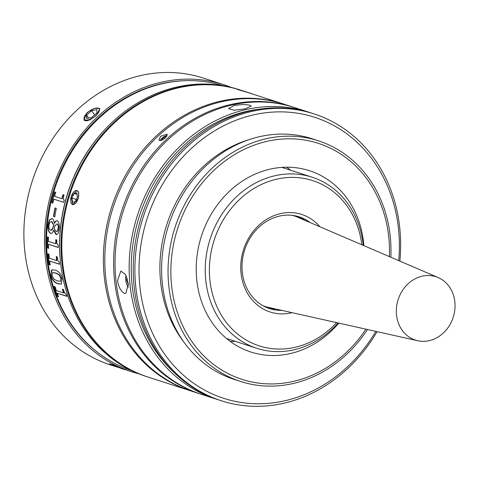 <?xml version="1.0" encoding="UTF-8"?>
<svg xmlns="http://www.w3.org/2000/svg" width="479" height="479" viewBox="0 0 479 479"><rect width="100%" height="100%" fill="white"/><g stroke="black" fill="none" stroke-linecap="round" stroke-linejoin="round"><path stroke-width="0.72" d="M363.232 245.374A89.914 78.059 107.9 0 0 312.158 177.206A89.914 78.059 107.9 0 0 210.221 238.74A89.914 78.059 107.9 0 0 256.828 348.311A89.914 78.059 107.9 0 0 338.144 322.96M336.629 322.624A86.855 75.401 -72.1 0 1 219.771 312.398A86.855 75.401 -72.1 0 1 261.091 184.625A86.855 75.401 -72.1 0 1 361.813 244.763M319.894 226.753A51.271 44.511 107.9 0 0 243.583 249.529A51.271 44.511 107.9 0 0 292.106 312.673M281.886 310.392A48.211 41.853 -72.1 0 1 269.659 308.626A48.211 41.853 -72.1 0 1 244.667 249.882A48.211 41.853 -72.1 0 1 299.327 216.891A48.211 41.853 -72.1 0 1 310.266 222.621M304.854 220.292A48.211 41.853 107.9 0 0 297.321 216.304M267.689 307.931A48.211 41.853 107.9 0 0 276.132 309.105M292.376 215.37A47.571 41.302 -72.1 0 1 297.471 217.119L438.129 277.551A33.314 28.92 -72.1 0 1 453.206 317.32A33.314 28.92 -72.1 0 1 417.694 340.731A33.314 28.92 -72.1 0 1 396.516 314.859A33.314 28.92 -72.1 0 1 408.539 283.382A33.314 28.92 -72.1 0 1 438.129 277.551M417.694 340.731L268.288 307.356A47.571 41.302 -72.1 0 1 263.133 305.788M109.422 363.89L113.487 364.944L130.959 371.542A150.747 130.875 107.9 0 0 138.629 373.728M115.445 366.417L111.032 364.669M96.375 115.529L90.202 119.726L87.256 120.708L84.981 120.654L83.903 119.9L87.124 112.535L94.686 108.164L99.901 108.595L96.375 115.529M231.231 87.394A150.747 130.875 107.9 0 0 223.729 84.675A150.747 130.875 107.9 0 0 52.816 187.834A150.747 130.875 107.9 0 0 130.959 371.542M117.319 367.13L110.362 364.878A150.747 130.875 -72.1 0 1 32.225 181.176A150.747 130.875 -72.1 0 1 203.132 78.011L223.729 84.675M185.876 80.664A149.214 129.546 107.9 0 0 54.079 188.247A149.214 129.546 107.9 0 0 97.926 352.628M240.709 90.166A150.747 130.875 107.9 0 0 240.35 90.046L238.901 89.579A150.747 130.875 107.9 0 0 67.994 192.744A150.747 130.875 107.9 0 0 146.131 376.446L147.58 376.913A150.747 130.875 107.9 0 0 147.939 377.033M240.35 90.046A150.747 130.875 107.9 0 0 69.437 193.211A150.747 130.875 107.9 0 0 147.58 376.913M230.321 341.491A95.267 82.711 107.9 0 0 235.171 341.305M290.502 170.207A95.267 82.711 107.9 0 0 286.682 167.213M221.382 400.779L219.699 400.24A150.747 130.875 -72.1 0 1 135.868 239.296A150.747 130.875 -72.1 0 1 272.03 107.937A150.747 130.875 -72.1 0 1 312.476 113.373L314.152 113.918A150.747 130.875 107.9 0 0 273.707 108.476A150.747 130.875 107.9 0 0 137.545 239.841A150.747 130.875 107.9 0 0 221.382 400.779A150.747 130.875 107.9 0 0 377.057 331.654M399.869 261.115A150.747 130.875 107.9 0 0 314.152 113.918M375.835 331.378A147.688 128.216 -72.1 0 1 152.412 332.899A147.688 128.216 -72.1 0 1 275.03 111.966A147.688 128.216 -72.1 0 1 398.72 260.618M249.972 139.365A124.019 107.667 107.9 0 0 184.253 342.575M390.846 257.235A126.468 109.793 107.9 0 0 318.427 140.82L311.991 138.736A126.468 109.793 107.9 0 0 278.065 134.174A126.468 109.793 107.9 0 0 163.836 244.38A126.468 109.793 107.9 0 0 234.165 379.398L240.602 381.476A126.468 109.793 107.9 0 0 367.471 329.51M318.427 140.82A126.468 109.793 107.9 0 0 284.496 136.258A126.468 109.793 107.9 0 0 170.273 246.457A126.468 109.793 107.9 0 0 240.602 381.476M389.397 256.612A124.019 107.667 107.9 0 0 285.071 138.886A124.019 107.667 107.9 0 0 180.739 321.343A124.019 107.667 107.9 0 0 365.932 329.169M363.854 245.643A95.267 82.711 107.9 0 0 309.494 170.716A95.267 82.711 107.9 0 0 283.933 167.279A95.267 82.711 107.9 0 0 197.887 250.301A95.267 82.711 107.9 0 0 250.864 352.011A95.267 82.711 107.9 0 0 338.803 323.109M96.944 112.876L91.878 117.367L86.687 118.517L86.561 115.188L91.627 110.703L96.818 109.547L96.944 112.876M91.627 110.703L94.62 114.936M86.561 115.188L88.609 118.091M91.914 118.361A9.035 3.76 144.8 0 1 84.196 117.265A9.035 3.76 144.8 0 1 89.585 110.96A9.035 3.76 144.8 0 1 97.321 107.991A9.035 3.76 144.8 0 1 98.854 111.912A9.035 3.76 144.8 0 1 91.914 118.361M118.217 367.016L123.378 369.255L112.11 365.01L118.217 367.016M117.589 367.171L117.714 366.836M125.426 369.8L109.44 363.926L125.426 369.8M283.346 103.955A150.747 130.875 107.9 0 0 282.622 103.721A150.747 130.875 107.9 0 0 111.715 206.88A150.747 130.875 107.9 0 0 189.852 390.589L148.298 377.147A150.747 130.875 -72.1 0 1 70.162 193.444A150.747 130.875 -72.1 0 1 241.069 90.28L241.949 90.567M189.852 390.589A150.747 130.875 107.9 0 0 190.576 390.816M282.622 103.721L247.769 92.471C239.973 90.327 232.531 87.92 240.763 90.202L241.362 90.387M240.159 90.022L240.763 90.202M78.185 198.677L72.682 204.695L71.173 196.414L76.981 190.486L78.167 191.462L78.778 193.354L78.185 198.677M200.102 393.9L191.301 391.056A150.747 130.875 -72.1 0 1 113.158 207.347A150.747 130.875 -72.1 0 1 284.071 104.188L292.873 107.033A150.747 130.875 107.9 0 0 121.959 210.197A150.747 130.875 107.9 0 0 200.102 393.9A150.747 130.875 107.9 0 0 200.821 394.133M293.591 107.272A150.747 130.875 107.9 0 0 292.873 107.033M186.726 389.355C183.026 387.685 184.643 388.212 191.57 390.918L184.373 388.271M191.57 390.918L193.971 391.876M165.417 137.856L162.165 140.024L160.609 140.515L158.854 140.09L160.579 136.287L167.225 134.174L165.417 137.856M174.847 373.207A149.214 129.546 -72.1 0 1 132.06 284.55A149.214 129.546 -72.1 0 1 260.283 109.02M215.634 398.923L201.545 394.367A150.747 130.875 -72.1 0 1 115.906 280.053A150.747 130.875 -72.1 0 1 294.316 107.5L308.41 112.056A150.747 130.875 107.9 0 0 130.001 284.61A150.747 130.875 107.9 0 0 215.634 398.923A150.747 130.875 107.9 0 0 217.676 399.564M310.434 112.733A150.747 130.875 107.9 0 0 308.41 112.056M128.372 284.089L125.785 293.459L124.486 293.376L122.271 291.867L120.127 288.921L118.445 284.963L117.535 280.58L120.84 271.048L125.612 274.575L128.372 284.089M245.296 108.859L234.207 110.224L228.495 108.625L234.459 105.356L243.176 104.512L247.128 104.751L249.972 105.314L251.277 106.093L245.296 108.859M128.45 284.933L126.612 279.922L127.085 278.012M126.612 279.922L127.582 279.706M128.51 287.143A7.233 3.197 77.6 0 1 126.091 275.509M160.202 140.563A5.047 2.102 144.8 0 1 162.369 137.856A5.047 2.102 144.8 0 1 167.183 135.605M161.207 140.377L163.644 137.437L166.758 136.347M163.644 137.437L164.483 138.635M240.769 90.232L249.092 92.812L240.757 90.28M239.422 89.807L251.176 93.459L239.422 89.807M71.904 198.055L74.029 193.45L76.802 192.941L77.454 197.037L75.335 201.641L72.557 202.156L71.904 198.055L76.365 199.402M74.029 193.45L77.029 194.354M70.838 198.252A7.233 3.587 106.8 0 1 74.437 191.271A7.233 3.587 106.8 0 1 78.64 193.726A7.233 3.587 106.8 0 1 75.862 202.916A7.233 3.587 106.8 0 1 71 202.635A7.233 3.587 106.8 0 1 70.838 198.252M56.534 256.648A149.292 129.611 107.9 0 0 56.893 260.546L56.624 260.606A149.598 129.875 -72.1 0 1 56.253 256.552L57.246 256.876C57.426 259.822 58.073 261.522 59.186 261.971A149.598 129.875 107.9 0 0 59.456 264.27L49.69 261.115A149.598 129.875 107.9 0 0 50.223 265.031L49.115 264.671A149.598 129.875 -72.1 0 1 47.882 253.846L48.99 254.205A149.598 129.875 107.9 0 0 49.361 258.253L56.624 260.606M48.163 253.936A149.292 129.611 107.9 0 0 49.379 264.6L49.115 264.671M49.379 264.6L50.199 264.863M59.438 264.115L49.69 261.115M57.438 220.849C56.39 220.496 55.45 221.328 54.618 223.352L54.355 223.334C55.187 221.31 56.127 220.472 57.169 220.825C58.863 221.687 59.546 224.274 59.228 228.579C58.749 232.878 57.66 234.854 55.953 234.506L53.576 230.213C52.87 232.71 51.882 233.758 50.618 233.363C48.583 232.357 47.678 229.543 47.894 224.914L49.439 219.783L52.013 218.586C53.217 219.011 53.983 220.591 54.307 223.322L54.355 223.334M56.803 220.753L57.169 220.825M52.277 218.61L49.702 219.801L48.163 224.926C47.942 229.537 48.852 232.351 50.888 233.357L51.331 233.447M51.594 218.496L52.013 218.586M51.199 233.453L50.888 233.357M53.893 230.225L56.576 234.578M63.288 194.749A149.292 129.611 107.9 0 0 62.138 198.737L61.881 198.671A149.598 129.875 -72.1 0 1 63.036 194.666L64.03 194.989C63.084 197.899 63.156 199.581 64.234 200.036A149.598 129.875 107.9 0 0 63.623 202.336L53.852 199.18A149.598 129.875 107.9 0 0 52.888 203.132L51.78 202.773A149.598 129.875 -72.1 0 1 54.666 191.959L55.774 192.319A149.598 129.875 107.9 0 0 54.618 196.324L61.881 198.671M54.917 192.043A149.292 129.611 107.9 0 0 52.037 202.827L51.78 202.773M52.037 202.827L52.894 203.102M63.629 202.318L53.852 199.18M55.019 207.94L56.336 208.365A149.598 129.875 107.9 0 0 54.786 216.891L53.468 216.46A149.598 129.875 -72.1 0 1 55.019 207.94M55.271 208.024A149.292 129.611 107.9 0 0 53.732 216.49L53.468 216.46M53.732 216.49L54.792 216.831M56.061 239.734A149.292 129.611 107.9 0 0 56.013 243.733L55.744 243.757A149.598 129.875 -72.1 0 1 55.792 239.65L56.785 239.967C56.654 242.961 57.139 244.679 58.246 245.134A149.598 129.875 107.9 0 0 58.276 247.475L48.505 244.32A149.598 129.875 107.9 0 0 48.63 248.32L47.523 247.96A149.598 129.875 -72.1 0 1 47.421 236.943L48.529 237.303A149.598 129.875 107.9 0 0 48.481 241.41L55.744 243.757M47.69 237.027A149.292 129.611 107.9 0 0 47.792 247.918L47.523 247.96M47.792 247.918L48.624 248.188M58.27 247.356L48.505 244.32M52.217 269.779L51.439 270.318L51.109 275.114C52.133 279.688 54.57 282.568 58.426 283.742L61.426 284.011M50.846 275.209L52.085 269.821L55.115 270.084C58.905 271.288 61.24 274.21 62.132 278.856L61.294 284.071L58.169 283.849C54.313 282.676 51.87 279.796 50.846 275.209L51.109 275.114M62.689 289.256A149.292 129.611 107.9 0 0 63.815 292.795L63.563 292.92A149.598 129.875 -72.1 0 1 62.366 289.148L63.354 289.472C64.138 292.214 65.102 293.807 66.24 294.244A149.598 129.875 107.9 0 0 66.976 296.375L57.205 293.214A149.598 129.875 107.9 0 0 58.534 296.818L57.426 296.459A149.598 129.875 -72.1 0 1 53.995 286.442L55.097 286.801A149.598 129.875 107.9 0 0 56.294 290.567L63.563 292.92M54.319 286.55A149.292 129.611 107.9 0 0 57.678 296.321L57.426 296.459M57.678 296.321L58.438 296.567M66.886 296.136L57.205 293.214M105.865 128.498A149.598 129.875 107.9 0 0 61.072 267.001M223.154 85.705A149.598 129.875 107.9 0 0 54.851 188.492A149.598 129.875 107.9 0 0 131.096 370.369M52.804 272.647L55.923 272.964L59.378 274.79L61.192 278.371L60.504 281.269M52.894 272.599L52.54 272.737L52.049 275.599L53.923 279.131L57.414 280.957L60.534 281.251L60.929 278.467L59.109 274.874L55.66 273.054L52.54 272.737M54.001 225.034L52.738 228.13L53.738 225.022L51.343 221.609L51.983 221.699L53.738 225.022M53.007 228.136L52.037 229.986L51.229 230.255M51.983 221.699L51.714 221.681C50.265 221.43 49.349 222.633 48.972 225.304C48.786 228.004 49.349 229.633 50.666 230.195L51.097 230.267L52.738 228.13M56.827 223.897L57.211 223.944C58.222 224.429 58.624 225.854 58.426 228.226C58.121 230.692 57.444 231.794 56.396 231.525M56.127 231.525C57.175 231.794 57.851 230.692 58.157 228.214C58.36 225.843 57.953 224.417 56.947 223.927L55.121 225.585L54.139 228.561L56.127 231.525L56.564 231.567M226.495 338.503L256.828 348.311M281.832 167.399L312.158 177.206"/></g></svg>
